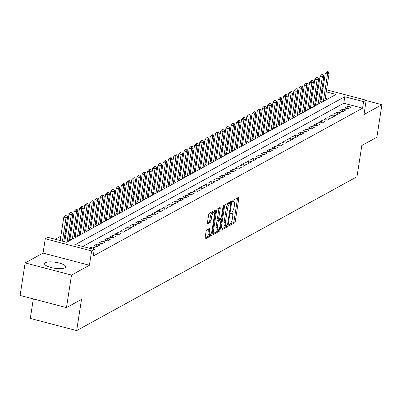 <?xml version="1.0" encoding="UTF-8"?>
<svg xmlns="http://www.w3.org/2000/svg" width="402" height="402" viewBox="0 0 402 402"><rect width="100%" height="100%" fill="white"/><g stroke="black" fill="none" stroke-linecap="round" stroke-linejoin="round"><path stroke-width="0.6" d="M228.899 225.165A0.945 0.312 104.7 0 0 229.019 225.879A0.945 0.312 104.7 0 0 229.12 225.864L234.572 222.869A1.347 0.447 104.7 0 0 235.286 221.311L238.843 198.317A1.347 0.447 104.7 0 0 238.672 197.297A1.347 0.447 104.7 0 0 238.527 197.322L233.075 200.312A0.945 0.312 104.7 0 0 232.577 201.407A0.945 0.312 104.7 0 0 232.698 202.121A0.945 0.312 104.7 0 0 232.798 202.1L233.502 201.714A4.311 1.427 104.7 0 1 233.964 201.633A4.311 1.427 104.7 0 1 234.512 204.899L234.215 206.819A4.311 1.427 104.7 0 1 231.939 211.809L231.235 212.196A0.945 0.312 104.7 0 0 230.738 213.286A0.945 0.312 104.7 0 0 230.859 214A0.945 0.312 104.7 0 0 230.959 213.985L231.663 213.593A4.311 1.427 104.7 0 1 232.125 213.512A4.311 1.427 104.7 0 1 232.673 216.778L232.376 218.698A4.311 1.427 104.7 0 1 230.1 223.688L229.396 224.075A0.945 0.312 104.7 0 0 228.899 225.165M64.893 267.832A10.708 3.02 8.8 0 0 65.697 266.908A10.708 3.02 8.8 0 0 57.426 262.617A10.708 3.02 8.8 0 0 45.346 262.702A10.708 3.02 8.8 0 0 44.537 263.632A10.708 3.02 8.8 0 0 52.813 267.923A10.708 3.02 8.8 0 0 64.893 267.832M206.784 229.884A1.347 0.447 104.7 0 0 206.07 231.441L205.07 237.894A1.347 0.447 104.7 0 0 205.246 238.914A1.347 0.447 104.7 0 0 205.387 238.888L211.447 235.562A1.347 0.447 104.7 0 0 212.155 234.004L215.718 211.01A1.347 0.447 104.7 0 0 215.547 209.99A1.347 0.447 104.7 0 0 215.402 210.015L209.341 213.341A1.347 0.447 104.7 0 0 208.633 214.899L207.427 222.693A1.347 0.447 104.7 0 0 207.598 223.713A1.347 0.447 104.7 0 0 207.744 223.688L210.336 222.266A1.347 0.447 104.7 0 0 211.045 220.703L211.643 216.839A3.603 1.191 104.7 0 1 213.934 212.598A3.603 1.191 104.7 0 1 214.392 215.331L212.045 230.472A3.603 1.191 104.7 0 1 209.759 234.708A3.603 1.191 104.7 0 1 209.301 231.979L209.688 229.457A1.347 0.447 104.7 0 0 209.517 228.431A1.347 0.447 104.7 0 0 209.377 228.457L206.784 229.884M66.466 307.62L20.1 295.445L25.135 262.913L71.501 275.089L66.466 307.62L81.5 299.369L76.666 330.6L356.991 176.729L361.825 145.499L376.865 137.243L381.9 104.711L363.986 114.54L366.202 100.229L363.589 101.661L362.579 108.168L93.239 256.014L94.244 249.506L91.631 250.938L45.265 238.763L47.878 237.331L66.677 242.265L336.022 94.425L326.243 91.857M71.501 275.089L89.415 265.255L91.631 250.938M221.04 229.13A1.347 0.447 104.7 0 0 221.211 230.15A1.347 0.447 104.7 0 0 221.351 230.125L227.411 226.798A1.347 0.447 104.7 0 0 228.12 225.241L231.683 202.246A1.347 0.447 104.7 0 0 231.512 201.226A1.347 0.447 104.7 0 0 231.366 201.251L225.311 204.578A1.347 0.447 104.7 0 0 224.597 206.136L221.04 229.13M219.427 231.18L213.372 234.507A1.347 0.447 104.7 0 1 213.226 234.532A1.347 0.447 104.7 0 1 213.055 233.512L216.613 210.517A1.347 0.447 104.7 0 1 217.326 208.96L219.919 207.532A1.347 0.447 104.7 0 1 220.065 207.507A1.347 0.447 104.7 0 1 220.236 208.532L218.788 217.854A1.347 0.447 104.7 0 0 218.959 218.879A1.347 0.447 104.7 0 0 219.105 218.849L220.824 217.909A1.347 0.447 104.7 0 0 221.537 216.346L223.04 206.638A0.945 0.312 104.7 0 1 223.638 205.528A0.945 0.312 104.7 0 1 223.758 206.246L220.14 229.622A1.347 0.447 104.7 0 1 219.427 231.18L218.175 230.854L213.035 233.673M381.9 104.711L366.152 100.575M64.822 241.356L64.3 241.642M70.054 238.486L68.958 239.084M75.285 235.612L74.189 236.215M80.516 232.743L79.42 233.346M85.747 229.874L84.651 230.472M90.973 226.999L89.877 227.602M96.204 224.13L95.108 224.733M101.435 221.261L100.339 221.864M106.666 218.392L105.57 218.989M111.897 215.517L110.801 216.12M117.123 212.648L116.027 213.251M122.354 209.779L121.258 210.377M127.585 206.904L126.489 207.507M132.816 204.035L131.72 204.638M138.047 201.166L136.946 201.769M143.273 198.297L142.177 198.895M148.504 195.422L147.408 196.025M153.735 192.553L152.639 193.156M158.966 189.684L157.87 190.282M164.197 186.809L163.096 187.412M169.423 183.94L168.327 184.543M174.654 181.071L173.558 181.669M179.885 178.197L178.789 178.8M185.116 175.327L184.021 175.93M190.342 172.458L189.247 173.061M195.573 169.589L194.478 170.187M200.804 166.714L199.709 167.317M206.035 163.845L204.94 164.448M211.266 160.976L210.171 161.574M216.492 158.102L215.397 158.705M221.723 155.232L220.628 155.835M226.954 152.363L225.859 152.966M232.185 149.494L231.09 150.092M237.416 146.619L236.321 147.222M242.642 143.75L241.547 144.353M247.873 140.881L246.778 141.479M253.104 138.007L252.009 138.61M258.335 135.137L257.24 135.74M263.566 132.268L262.471 132.871M268.792 129.399L267.697 129.997M274.023 126.524L272.928 127.127M279.254 123.655L278.159 124.258M284.485 120.786L283.39 121.384M289.716 117.912L288.616 118.515M294.942 115.042L293.847 115.645M300.173 112.173L299.078 112.776M305.404 109.304L304.309 109.902M310.635 106.429L309.54 107.032M315.866 103.56L314.766 104.163M348.006 108.796L351.142 107.073L348.011 106.254L344.871 107.972L348.006 108.796M342.775 111.666L345.911 109.947L342.78 109.123L339.64 110.846L342.775 111.666M337.544 114.54L340.685 112.816L337.549 111.992L334.414 113.716L337.544 114.54M332.313 117.409L335.454 115.686L332.318 114.866L329.183 116.585L332.313 117.409M327.087 120.278L330.223 118.56L327.092 117.736L323.952 119.459L327.087 120.278M321.856 123.153L324.992 121.429L321.861 120.605L318.721 122.329L321.856 123.153M316.625 126.022L319.761 124.298L316.63 123.474L313.495 125.198L316.625 126.022M311.394 128.891L314.535 127.168L311.399 126.349L308.264 128.072L311.394 128.891M306.163 131.766L309.304 130.042L306.168 129.218L303.033 130.941L306.163 131.766M300.937 134.635L304.073 132.911L300.942 132.087L297.802 133.811L300.937 134.635M295.706 137.504L298.842 135.781L295.711 134.961L292.571 136.68L295.706 137.504M290.475 140.373L293.611 138.655L290.48 137.831L287.345 139.554L290.475 140.373M285.244 143.248L288.385 141.524L285.249 140.7L282.114 142.424L285.244 143.248M280.013 146.117L283.154 144.393L280.018 143.569L276.883 145.293L280.013 146.117M274.787 148.986L277.923 147.263L274.792 146.444L271.651 148.167L274.787 148.986M269.556 151.861L272.692 150.137L269.561 149.313L266.42 151.036L269.556 151.861M264.325 154.73L267.461 153.006L264.33 152.182L261.194 153.906L264.325 154.73M259.094 157.599L262.235 155.875L259.099 155.056L255.963 156.775L259.094 157.599M253.863 160.468L257.004 158.75L253.868 157.926L250.732 159.649L253.863 160.468M248.637 163.343L251.773 161.619L248.642 160.795L245.501 162.519L248.637 163.343M243.406 166.212L246.542 164.488L243.411 163.669L240.27 165.388L243.406 166.212M238.175 169.081L241.316 167.363L238.18 166.539L235.044 168.262L238.175 169.081M232.944 171.955L236.085 170.232L232.949 169.408L229.813 171.131L232.944 171.955M227.713 174.825L230.854 173.101L227.723 172.277L224.582 174.001L227.713 174.825M222.487 177.694L225.622 175.97L222.492 175.151L219.351 176.87L222.487 177.694M217.256 180.563L220.391 178.845L217.261 178.021L214.12 179.744L217.256 180.563M212.025 183.438L215.165 181.714L212.03 180.89L208.894 182.614L212.025 183.438M206.794 186.307L209.934 184.583L206.799 183.764L203.663 185.483L206.794 186.307M201.563 189.176L204.703 187.458L201.573 186.634L198.432 188.357L201.563 189.176M196.337 192.05L199.472 190.327L196.342 189.503L193.201 191.226L196.337 192.05M191.106 194.92L194.241 193.196L191.111 192.372L187.97 194.096L191.106 194.92M185.875 197.789L189.015 196.065L185.88 195.246L182.744 196.965L185.875 197.789M180.644 200.658L183.784 198.94L180.649 198.116L177.513 199.839L180.644 200.658M175.418 203.533L178.553 201.809L175.423 200.985L172.282 202.708L175.418 203.533M170.187 206.402L173.322 204.678L170.192 203.859L167.051 205.578L170.187 206.402M164.956 209.271L168.091 207.553L164.961 206.728L161.825 208.452L164.956 209.271M159.725 212.145L162.865 210.422L159.73 209.598L156.594 211.321L159.725 212.145M154.494 215.015L157.634 213.291L154.499 212.467L151.363 214.191L154.494 215.015M149.268 217.884L152.403 216.16L149.273 215.341L146.132 217.065L149.268 217.884M144.037 220.758L147.172 219.035L144.042 218.211L140.901 219.934L144.037 220.758M138.806 223.628L141.941 221.904L138.811 221.08L135.675 222.803L138.806 223.628M133.575 226.497L136.715 224.773L133.58 223.954L130.444 225.673L133.575 226.497M128.344 229.366L131.484 227.648L128.349 226.823L125.213 228.547L128.344 229.366M123.118 232.24L126.253 230.517L123.123 229.693L119.982 231.416L123.118 232.24M117.886 235.11L121.022 233.386L117.892 232.562L114.751 234.286L117.886 235.11M112.655 237.979L115.791 236.255L112.66 235.436L109.525 237.16L112.655 237.979M107.424 240.853L110.565 239.13L107.429 238.306L104.294 240.029L107.424 240.853M102.193 243.723L105.334 241.999L102.198 241.175L99.063 242.898L102.193 243.723M96.967 246.592L100.103 244.868L96.972 244.049L93.832 245.768L96.967 246.592M92.495 249.044L94.872 247.743L91.741 246.918L89.365 248.225M362.579 108.168L343.785 103.234L82.787 246.496M317.002 96.199L316.017 96.103M311.882 98.374L310.786 98.977M306.651 101.244L305.555 101.847M301.42 104.113L300.324 104.716M296.194 106.987L295.093 107.585M290.963 109.857L289.867 110.46M285.732 112.726L284.636 113.329M280.501 115.6L279.405 116.198M275.269 118.469L274.174 119.072M270.043 121.339L268.948 121.942M264.812 124.208L263.717 124.811M259.581 127.082L258.486 127.68M254.35 129.952L253.255 130.555M249.119 132.821L248.024 133.424M243.893 135.695L242.798 136.293M238.662 138.564L237.567 139.167M233.431 141.434L232.336 142.037M228.2 144.308L227.105 144.906M222.969 147.177L221.874 147.78M217.743 150.047L216.648 150.649M212.512 152.916L211.417 153.519M207.281 155.79L206.186 156.388M202.05 158.659L200.955 159.262M196.819 161.529L195.724 162.132M191.593 164.403L190.498 165.001M186.362 167.272L185.267 167.875M181.131 170.141L180.036 170.744M175.9 173.011L174.805 173.614M170.674 175.885L169.574 176.483M165.443 178.754L164.348 179.357M160.212 181.624L159.117 182.227M154.981 184.498L153.886 185.096M149.75 187.367L148.655 187.97M144.524 190.236L143.424 190.839M139.293 193.106L138.198 193.709M134.062 195.98L132.967 196.578M128.831 198.849L127.735 199.452M123.6 201.719L122.504 202.322M118.374 204.593L117.278 205.191M113.143 207.462L112.047 208.065M107.912 210.331L106.816 210.934M102.681 213.201L101.585 213.804M97.45 216.075L96.354 216.673M92.224 218.944L91.128 219.547M86.993 221.814L85.897 222.417M81.762 224.688L80.666 225.286M76.531 227.557L75.435 228.16M71.3 230.426L70.204 231.029M66.074 233.301L64.978 233.899M60.843 236.17L55.22 239.255M327.675 99.003L325.238 98.364M321.6 97.41L320.64 97.153M321.092 100.691L319.997 101.289M324.952 100.198L325.324 100.294M319.977 101.435L322.183 102.018M319.721 103.068L320.092 103.163M314.746 104.309L316.957 104.887M314.495 105.937L314.861 106.038M309.515 107.178L311.726 107.756M309.264 108.811L309.63 108.907M304.284 110.047L306.495 110.63M304.033 111.681L304.404 111.776M299.058 112.922L301.264 113.5M298.802 114.55L299.173 114.65M293.827 115.791L296.033 116.369M293.576 117.424L293.942 117.52M288.596 118.66L290.807 119.243M288.345 120.293L288.711 120.389M283.365 121.53L285.576 122.113M283.114 123.163L283.485 123.258M278.134 124.404L280.345 124.982M277.882 126.032L278.254 126.133M272.908 127.273L275.114 127.856M272.651 128.906L273.023 129.002M267.677 130.142L269.883 130.725M267.425 131.776L267.792 131.871M262.446 133.017L264.657 133.595M262.194 134.645L262.561 134.745M257.215 135.886L259.426 136.464M256.963 137.519L257.335 137.615M251.984 138.755L254.195 139.338M251.732 140.388L252.104 140.484M246.758 141.63L248.964 142.207M246.501 143.258L246.873 143.353M241.527 144.499L243.733 145.077M241.275 146.127L241.642 146.227M236.296 147.368L238.507 147.951M236.044 149.001L236.411 149.097M231.065 150.237L233.276 150.82M230.813 151.871L231.185 151.966M225.834 153.112L228.045 153.69M225.582 154.74L225.954 154.84M220.608 155.981L222.814 156.559M220.351 157.614L220.723 157.71M215.377 158.85L217.588 159.433M215.125 160.483L215.492 160.579M210.145 161.725L212.356 162.302M209.894 163.353L210.261 163.453M204.914 164.594L207.125 165.172M204.663 166.222L205.035 166.322M199.683 167.463L201.894 168.046M199.432 169.096L199.804 169.192M194.457 170.332L196.663 170.915M194.201 171.966L194.573 172.061M189.226 173.207L191.437 173.785M188.975 174.835L189.342 174.935M183.995 176.076L186.206 176.654M183.744 177.709L184.111 177.805M178.764 178.945L180.975 179.528M178.513 180.578L178.885 180.674M173.538 181.82L175.744 182.397M173.282 183.448L173.654 183.548M168.307 184.689L170.513 185.267M168.051 186.322L168.423 186.417M163.076 187.558L165.287 188.141M162.825 189.191L163.192 189.287M157.845 190.427L160.056 191.01M157.594 192.061L157.961 192.156M152.614 193.302L154.825 193.88M152.363 194.93L152.735 195.03M147.388 196.171L149.594 196.749M147.132 197.804L147.504 197.9M142.157 199.04L144.363 199.623M141.906 200.673L142.273 200.769M136.926 201.915L139.137 202.492M136.675 203.543L137.042 203.643M131.695 204.784L133.906 205.362M131.444 206.417L131.816 206.512M126.464 207.653L128.675 208.236M126.213 209.286L126.585 209.382M121.238 210.522L123.444 211.105M120.982 212.155L121.354 212.251M116.007 213.397L118.213 213.975M115.756 215.025L116.123 215.125M110.776 216.266L112.987 216.849M110.525 217.899L110.892 217.995M105.545 219.135L107.756 219.718M105.294 220.768L105.666 220.864M100.314 222.01L102.525 222.587M100.063 223.638L100.435 223.738M95.088 224.879L97.294 225.457M94.832 226.512L95.204 226.607M89.857 227.748L92.063 228.331M89.606 229.381L89.973 229.477M84.626 230.622L86.837 231.2M84.375 232.25L84.742 232.346M79.395 233.492L81.606 234.07M79.144 235.12L79.516 235.22M74.164 236.361L76.375 236.944M73.913 237.994L74.285 238.09M68.938 239.23L71.144 239.813M68.682 240.863L69.054 240.959M33.321 298.917L30.301 318.429L76.666 330.6M89.415 265.255L43.049 253.079L25.135 262.913M43.049 253.079L45.265 238.763M316.218 95.993L317.223 89.485L318.118 88.998M363.589 101.661L344.79 96.726L75.45 244.567L94.244 249.506M321.962 88.611L322.927 88.862M326.56 89.817L366.202 100.229M322.61 90.902L321.645 90.646M318.012 89.691L317.223 89.485M343.785 103.234L344.79 96.726M348.011 106.254L347.629 108.701M342.78 109.123L342.403 111.57M337.549 111.992L337.172 114.439M332.318 114.866L331.941 117.314M327.092 117.736L326.71 120.183M321.861 120.605L321.479 123.052M316.63 123.474L316.253 125.921M311.399 126.349L311.022 128.796M306.168 129.218L305.791 131.665M300.942 132.087L300.56 134.534M295.711 134.961L295.329 137.409M290.48 137.831L290.103 140.278M285.249 140.7L284.872 143.147M280.018 143.569L279.641 146.016M274.792 146.444L274.41 148.891M269.561 149.313L269.179 151.76M264.33 152.182L263.953 154.629M259.099 155.056L258.722 157.504M253.868 157.926L253.491 160.373M248.642 160.795L248.26 163.242M243.411 163.669L243.034 166.111M238.18 166.539L237.803 168.986M232.949 169.408L232.572 171.855M227.723 172.277L227.341 174.724M222.492 175.151L222.11 177.599M217.261 178.021L216.884 180.468M212.03 180.89L211.653 183.337M206.799 183.764L206.422 186.211M201.573 186.634L201.191 189.081M196.342 189.503L195.96 191.95M191.111 192.372L190.734 194.819M185.88 195.246L185.503 197.694M180.649 198.116L180.272 200.563M175.423 200.985L175.041 203.432M170.192 203.859L169.81 206.306M164.961 206.728L164.584 209.176M159.73 209.598L159.353 212.045M154.499 212.467L154.122 214.914M149.273 215.341L148.891 217.789M144.042 218.211L143.66 220.658M138.811 221.08L138.434 223.527M133.58 223.954L133.203 226.401M128.349 226.823L127.972 229.271M123.123 229.693L122.741 232.14M117.892 232.562L117.51 235.009M112.66 235.436L112.284 237.883M107.429 238.306L107.053 240.753M102.198 241.175L101.822 243.622M96.972 244.049L96.591 246.496M91.741 246.918L91.455 248.773M232.125 213.512L230.874 213.181A4.311 1.427 104.7 0 0 230.758 213.166M233.964 201.633L232.713 201.301A4.311 1.427 104.7 0 0 232.597 201.286M228.944 224.944L233.321 222.537A1.347 0.447 104.7 0 0 234.029 220.979L237.592 197.985A1.347 0.447 104.7 0 0 237.612 197.824M230.225 203.226L230.426 201.92A1.347 0.447 104.7 0 0 230.452 201.754M221.015 229.291L226.16 226.472A1.347 0.447 104.7 0 0 226.718 225.542M227.125 225.321A0.945 0.312 104.7 0 0 227.622 224.231L230.748 204.045A0.945 0.312 104.7 0 0 230.627 203.332A0.945 0.312 104.7 0 0 230.527 203.352L229.778 203.759A4.311 1.427 104.7 0 0 227.507 208.749L225.371 222.542A4.311 1.427 104.7 0 0 225.919 225.813A4.311 1.427 104.7 0 0 226.381 225.728L227.125 225.321M229.452 203.065A0.945 0.312 104.7 0 0 229.371 203A0.945 0.312 104.7 0 0 229.271 203.02L230.527 203.352M225.919 225.813L224.663 225.482A4.311 1.427 104.7 0 1 224.115 222.216L226.251 208.417A4.311 1.427 104.7 0 1 228.527 203.427L229.271 203.02M217.854 218.522A1.347 0.447 104.7 0 1 217.708 218.547A1.347 0.447 104.7 0 1 217.537 217.527L218.979 208.201A1.347 0.447 104.7 0 0 219.005 208.035M220.633 218.015L220.386 219.587M217.291 227.532A3.603 1.191 104.7 0 0 217.748 230.266A3.603 1.191 104.7 0 0 220.04 226.024L220.864 220.693A1.347 0.447 104.7 0 0 220.693 219.668A1.347 0.447 104.7 0 0 220.547 219.693L218.829 220.638A1.347 0.447 104.7 0 0 218.12 222.2L217.291 227.532L216.04 227.2A3.603 1.191 104.7 0 0 216.497 229.934L217.748 230.266M219.552 219.432A1.347 0.447 104.7 0 0 219.442 219.341A1.347 0.447 104.7 0 0 219.296 219.366L220.547 219.693M216.04 227.2L216.864 221.869A1.347 0.447 104.7 0 1 217.577 220.311L219.296 219.366M218.175 230.854A1.347 0.447 104.7 0 0 218.869 229.401M209.759 234.708L208.502 234.381A3.603 1.191 104.7 0 1 208.045 231.647L208.437 229.125A1.347 0.447 104.7 0 0 208.457 228.959M213.934 212.598L212.678 212.271A3.603 1.191 104.7 0 0 210.392 216.512L211.643 216.839M207.407 222.854L209.08 221.934A1.347 0.447 104.7 0 0 209.794 220.376L210.392 216.512M214.145 212.733L214.462 210.683A1.347 0.447 104.7 0 0 214.487 210.517M205.05 238.054L210.191 235.235A1.347 0.447 104.7 0 0 210.869 233.853M324.901 100.525L329.127 73.219L327.56 74.079L323.334 101.384M327.273 71.928L328.057 71.496L326.896 71.827L327.273 71.928L327.56 74.079L325.303 73.491L320.937 101.691M329.127 73.219L328.057 71.496M326.896 71.827L325.303 73.491M319.67 103.394L323.901 76.089L322.329 76.953L318.103 104.259M322.047 74.797L322.831 74.365L321.67 74.697L322.047 74.797L322.329 76.953L320.072 76.36L315.711 104.56M323.901 76.089L322.831 74.365M321.67 74.697L320.072 76.36M314.444 106.269L318.67 78.963L317.103 79.822L312.872 107.128M316.816 77.666L317.6 77.239L316.439 77.571L316.816 77.666L317.103 79.822L314.846 79.229L310.48 107.429M318.67 78.963L317.6 77.239M316.439 77.571L314.846 79.229M309.213 109.138L313.439 81.832L311.872 82.691L307.646 109.997M311.585 80.541L312.369 80.109L311.208 80.44L311.585 80.541L311.872 82.691L309.615 82.098L305.249 110.304M313.439 81.832L312.369 80.109M311.208 80.44L309.615 82.098M303.982 112.007L308.208 84.701L306.641 85.566L302.415 112.872M306.354 83.41L307.138 82.978L305.977 83.309L306.354 83.41L306.641 85.566L304.384 84.973L300.018 113.173M308.208 84.701L307.138 82.978M305.977 83.309L304.384 84.973M298.751 114.882L302.977 87.576L301.41 88.435L297.184 115.741M301.123 86.279L301.907 85.852L300.751 86.184L301.123 86.279L301.41 88.435L299.153 87.842L294.792 116.042M302.977 87.576L301.907 85.852M300.751 86.184L299.153 87.842M293.52 117.751L297.751 90.445L296.179 91.304L291.952 118.61M295.897 89.154L296.681 88.721L295.52 89.053L295.897 89.154L296.179 91.304L293.927 90.711L289.561 118.917M297.751 90.445L296.681 88.721M295.52 89.053L293.927 90.711M288.294 120.62L292.52 93.314L290.953 94.179L286.721 121.479M290.666 92.023L291.45 91.591L290.289 91.922L290.666 92.023L290.953 94.179L288.696 93.586L284.33 121.786M292.52 93.314L291.45 91.591M290.289 91.922L288.696 93.586M283.063 123.489L287.289 96.184L285.721 97.048L281.495 124.354M285.435 94.892L286.219 94.46L285.058 94.797L285.435 94.892L285.721 97.048L283.465 96.455L279.099 124.655M287.289 96.184L286.219 94.46M285.058 94.797L283.465 96.455M277.832 126.364L282.058 99.058L280.49 99.917L276.264 127.223M280.204 97.761L280.988 97.334L279.827 97.666L280.204 97.761L280.49 99.917L278.234 99.324L273.868 127.524M282.058 99.058L280.988 97.334M279.827 97.666L278.234 99.324M272.601 129.233L276.827 101.927L275.259 102.786L271.033 130.092M274.973 100.636L275.757 100.204L274.601 100.535L274.973 100.636L275.259 102.786L273.003 102.198L268.642 130.399M276.827 101.927L275.757 100.204M274.601 100.535L273.003 102.198M267.37 132.102L271.601 104.796L270.028 105.661L265.802 132.967M269.747 103.505L270.531 103.073L269.37 103.404L269.747 103.505L270.028 105.661L267.777 105.068L263.411 133.268M271.601 104.796L270.531 103.073M269.37 103.404L267.777 105.068M262.144 134.977L266.37 107.671L264.802 108.53L260.571 135.836M264.516 106.374L265.3 105.947L264.139 106.279L264.516 106.374L264.802 108.53L262.546 107.937L258.179 136.137M266.37 107.671L265.3 105.947M264.139 106.279L262.546 107.937M256.913 137.846L261.139 110.54L259.571 111.399L255.345 138.705M259.285 109.249L260.069 108.816L258.908 109.148L259.285 109.249L259.571 111.399L257.315 110.806L252.948 139.012M261.139 110.54L260.069 108.816M258.908 109.148L257.315 110.806M251.682 140.715L255.908 113.409L254.34 114.274L250.114 141.579M254.054 112.118L254.838 111.686L253.677 112.017L254.054 112.118L254.34 114.274L252.084 113.681L247.717 141.881M255.908 113.409L254.838 111.686M253.677 112.017L252.084 113.681M246.451 143.584L250.677 116.278L249.109 117.143L244.883 144.449M248.823 114.987L249.612 114.56L248.451 114.892L248.823 114.987L249.109 117.143L246.853 116.55L242.491 144.75M250.677 116.278L249.612 114.56M248.451 114.892L246.853 116.55M241.22 146.459L245.451 119.153L243.878 120.012L239.652 147.318M243.597 117.856L244.381 117.429L243.22 117.761L243.597 117.856L243.878 120.012L241.627 119.419L237.26 147.619M245.451 119.153L244.381 117.429M243.22 117.761L241.627 119.419M235.994 149.328L240.22 122.022L238.652 122.881L234.421 150.187M238.366 120.731L239.15 120.298L237.989 120.63L238.366 120.731L238.652 122.881L236.396 122.293L232.029 150.494M240.22 122.022L239.15 120.298M237.989 120.63L236.396 122.293M230.763 152.197L234.989 124.891L233.421 125.756L229.195 153.061M233.135 123.6L233.919 123.168L232.758 123.499L233.135 123.6L233.421 125.756L231.165 125.163L226.798 153.363M234.989 124.891L233.919 123.168M232.758 123.499L231.165 125.163M225.532 155.071L229.758 127.766L228.19 128.625L223.964 155.931M227.904 126.469L228.688 126.042L227.527 126.374L227.904 126.469L228.19 128.625L225.934 128.032L221.567 156.232M229.758 127.766L228.688 126.042M227.527 126.374L225.934 128.032M220.301 157.941L224.532 130.635L222.959 131.494L218.733 158.8M222.673 129.343L223.462 128.911L222.301 129.243L222.673 129.343L222.959 131.494L220.703 130.901L216.341 159.107M224.532 130.635L223.462 128.911M222.301 129.243L220.703 130.901M215.075 160.81L219.301 133.504L217.728 134.368L213.502 161.674M217.447 132.213L218.231 131.781L217.07 132.112L217.447 132.213L217.728 134.368L215.477 133.776L211.11 161.976M219.301 133.504L218.231 131.781M217.07 132.112L215.477 133.776M209.844 163.679L214.07 136.373L212.502 137.238L208.271 164.544M212.216 135.082L213 134.655L211.839 134.987L212.216 135.082L212.502 137.238L210.246 136.645L205.879 164.845M214.07 136.373L213 134.655M211.839 134.987L210.246 136.645M204.613 166.554L208.839 139.248L207.271 140.107L203.045 167.413M206.985 137.956L207.769 137.524L206.608 137.856L206.985 137.956L207.271 140.107L205.015 139.514L200.648 167.714M208.839 139.248L207.769 137.524M206.608 137.856L205.015 139.514M199.382 169.423L203.608 142.117L202.04 142.976L197.814 170.282M201.754 140.826L202.538 140.393L201.377 140.725L201.754 140.826L202.04 142.976L199.784 142.388L195.417 170.589M203.608 142.117L202.538 140.393M201.377 140.725L199.784 142.388M194.151 172.292L198.382 144.986L196.809 145.851L192.583 173.156M196.523 143.695L197.312 143.263L196.151 143.594L196.523 143.695L196.809 145.851L194.553 145.258L190.191 173.458M198.382 144.986L197.312 143.263M196.151 143.594L194.553 145.258M188.925 175.166L193.151 147.861L191.583 148.72L187.352 176.026M191.297 146.564L192.081 146.137L190.92 146.469L191.297 146.564L191.583 148.72L189.327 148.127L184.96 176.327M193.151 147.861L192.081 146.137M190.92 146.469L189.327 148.127M183.694 178.036L187.92 150.73L186.352 151.589L182.126 178.895M186.066 149.438L186.85 149.006L185.689 149.338L186.066 149.438L186.352 151.589L184.096 150.996L179.729 179.202M187.92 150.73L186.85 149.006M185.689 149.338L184.096 150.996M178.463 180.905L182.689 153.599L181.121 154.463L176.895 181.769M180.835 152.308L181.619 151.876L180.458 152.207L180.835 152.308L181.121 154.463L178.865 153.871L174.498 182.071M182.689 153.599L181.619 151.876M180.458 152.207L178.865 153.871M173.232 183.779L177.458 156.473L175.89 157.333L171.664 184.639M175.604 155.177L176.388 154.75L175.227 155.082L175.604 155.177L175.89 157.333L173.634 156.74L169.267 184.94M177.458 156.473L176.388 154.75M175.227 155.082L173.634 156.74M168.001 186.649L172.232 159.343L170.659 160.202L166.433 187.508M170.378 158.051L171.162 157.619L170.001 157.951L170.378 158.051L170.659 160.202L168.403 159.609L164.041 187.814M172.232 159.343L171.162 157.619M170.001 157.951L168.403 159.609M162.775 189.518L167.001 162.212L165.433 163.071L161.202 190.377M165.147 160.921L165.931 160.488L164.77 160.82L165.147 160.921L165.433 163.071L163.177 162.483L158.81 190.684M167.001 162.212L165.931 160.488M164.77 160.82L163.177 162.483M157.544 192.387L161.77 165.081L160.202 165.946L155.976 193.251M159.916 163.79L160.7 163.358L159.539 163.689L159.916 163.79L160.202 165.946L157.946 165.353L153.579 193.553M161.77 165.081L160.7 163.358M159.539 163.689L157.946 165.353M152.313 195.261L156.539 167.956L154.971 168.815L150.745 196.121M154.685 166.659L155.468 166.232L154.308 166.564L154.685 166.659L154.971 168.815L152.715 168.222L148.348 196.422M156.539 167.956L155.468 166.232M154.308 166.564L152.715 168.222M147.082 198.131L151.308 170.825L149.74 171.684L145.514 198.99M149.454 169.533L150.237 169.101L149.082 169.433L149.454 169.533L149.74 171.684L147.484 171.091L143.122 199.297M151.308 170.825L150.237 169.101M149.082 169.433L147.484 171.091M141.851 201L146.082 173.694L144.509 174.558L140.283 201.864M144.228 172.403L145.011 171.971L143.851 172.302L144.228 172.403L144.509 174.558L142.258 173.965L137.891 202.166M146.082 173.694L145.011 171.971M143.851 172.302L142.258 173.965M136.625 203.874L140.851 176.568L139.283 177.428L135.052 204.734M138.997 175.272L139.78 174.845L138.62 175.177L138.997 175.272L139.283 177.428L137.027 176.835L132.66 205.035M140.851 176.568L139.78 174.845M138.62 175.177L137.027 176.835M131.394 206.744L135.62 179.438L134.052 180.297L129.826 207.603M133.765 178.146L134.549 177.714L133.389 178.046L133.765 178.146L134.052 180.297L131.796 179.704L127.429 207.909M135.62 179.438L134.549 177.714M133.389 178.046L131.796 179.704M126.163 209.613L130.389 182.307L128.821 183.171L124.595 210.477M128.534 181.016L129.318 180.583L128.158 180.915L128.534 181.016L128.821 183.171L126.565 182.578L122.198 210.779M130.389 182.307L129.318 180.583M128.158 180.915L126.565 182.578M120.932 212.482L125.158 185.176L123.59 186.041L119.364 213.346M123.303 183.885L124.087 183.453L122.932 183.789L123.303 183.885L123.59 186.041L121.334 185.448L116.972 213.648M125.158 185.176L124.087 183.453M122.932 183.789L121.334 185.448M115.701 215.356L119.932 188.051L118.359 188.91L114.133 216.216M118.077 186.754L118.861 186.327L117.701 186.659L118.077 186.754L118.359 188.91L116.108 188.317L111.741 216.517M119.932 188.051L118.861 186.327M117.701 186.659L116.108 188.317M110.475 218.226L114.701 190.92L113.133 191.779L108.902 219.085M112.846 189.628L113.63 189.196L112.47 189.528L112.846 189.628L113.133 191.779L110.877 191.191L106.51 219.391M114.701 190.92L113.63 189.196M112.47 189.528L110.877 191.191M105.244 221.095L109.47 193.789L107.902 194.653L103.676 221.959M107.615 192.498L108.399 192.066L107.239 192.397L107.615 192.498L107.902 194.653L105.646 194.06L101.279 222.261M109.47 193.789L108.399 192.066M107.239 192.397L105.646 194.06M100.013 223.969L104.239 196.663L102.671 197.523L98.445 224.829M102.384 195.367L103.168 194.94L102.007 195.272L102.384 195.367L102.671 197.523L100.415 196.93L96.048 225.13M104.239 196.663L103.168 194.94M102.007 195.272L100.415 196.93M94.782 226.839L99.008 199.533L97.44 200.392L93.214 227.698M97.153 198.241L97.942 197.809L96.781 198.141L97.153 198.241L97.44 200.392L95.184 199.799L90.822 228.004M99.008 199.533L97.942 197.809M96.781 198.141L95.184 199.799M89.551 229.708L93.782 202.402L92.209 203.266L87.983 230.572M91.927 201.111L92.711 200.678L91.55 201.01L91.927 201.111L92.209 203.266L89.958 202.673L85.591 230.874M93.782 202.402L92.711 200.678M91.55 201.01L89.958 202.673M84.325 232.577L88.551 205.271L86.983 206.136L82.752 233.441M86.696 203.98L87.48 203.553L86.319 203.884L86.696 203.98L86.983 206.136L84.727 205.543L80.36 233.743M88.551 205.271L87.48 203.553M86.319 203.884L84.727 205.543M79.093 235.451L83.32 208.146L81.752 209.005L77.526 236.311M81.465 206.849L82.249 206.422L81.088 206.754L81.465 206.849L81.752 209.005L79.495 208.412L75.129 236.612M83.32 208.146L82.249 206.422M81.088 206.754L79.495 208.412M73.862 238.321L78.088 211.015L76.521 211.874L72.295 239.18M76.234 209.723L77.018 209.291L75.857 209.623L76.234 209.723L76.521 211.874L74.264 211.286L69.898 239.486M78.088 211.015L77.018 209.291M75.857 209.623L74.264 211.286M68.631 241.19L72.862 213.884L71.29 214.748L67.064 242.054M71.003 212.593L71.792 212.161L70.631 212.492L71.003 212.593L71.29 214.748L69.033 214.155L64.762 241.763M72.862 213.884L71.792 212.161M70.631 212.492L69.033 214.155M63.797 241.512L67.631 216.758L66.059 217.618L62.421 241.145M65.777 215.462L66.561 215.035L65.4 215.366L65.777 215.462L66.059 217.618L63.807 217.025L60.164 240.557M67.631 216.758L66.561 215.035M65.4 215.366L63.807 217.025M230.728 213.351L231.663 213.593M232.567 201.467L233.502 201.714M237.592 197.985L238.843 198.317M234.029 220.979L235.286 221.311M233.321 222.537L234.572 222.869M230.426 201.92L231.683 202.246M227.356 225.04L228.12 225.241M226.16 226.472L227.411 226.798M221.095 230.055L221.351 230.125M228.527 203.427L229.778 203.759M226.251 208.417L227.507 208.749M224.115 222.216L225.371 222.542M213.115 234.436L213.372 234.507M218.979 208.201L220.236 208.532M217.537 217.527L218.788 217.854M223.185 206.095L223.758 206.246M218.929 229.306L220.14 229.622M217.577 220.311L218.829 220.638M216.864 221.869L218.12 222.2M208.437 229.125L209.688 229.457M208.045 231.647L209.301 231.979M209.794 220.376L211.045 220.703M209.08 221.934L210.336 222.266M207.482 223.618L207.744 223.688M214.462 210.683L215.718 211.01M210.97 233.693L212.155 234.004M210.191 235.235L211.447 235.562M205.131 238.818L205.387 238.888M229.371 203L230.627 203.332M217.708 218.547L218.959 218.879M219.442 219.341L220.693 219.668"/></g></svg>
